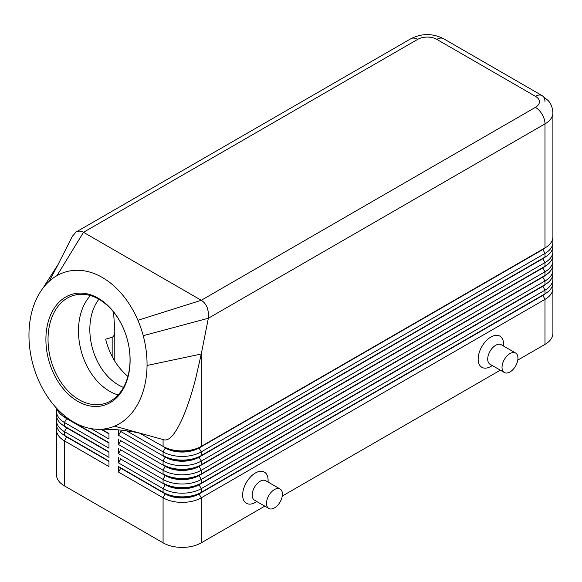 <?xml version="1.0" encoding="UTF-8"?>
<svg xmlns="http://www.w3.org/2000/svg" width="582" height="582" viewBox="0 0 582 582"><rect width="100%" height="100%" fill="white"/><g stroke="black" fill="none" stroke-linecap="round" stroke-linejoin="round"><path stroke-width="0.87" d="M98.882 299.228A51.762 36.404 -105.6 0 0 118.408 384.949A51.762 36.404 -105.6 0 0 123.508 387.408M66.61 436.609A23.855 13.772 0 0 0 66.646 436.624L64.42 435.336A27.005 15.59 180 0 1 64.413 435.336A27.005 15.59 180 0 1 56.505 424.314L56.505 420.641A27.005 15.59 0 0 0 64.42 431.662L108.972 457.387L108.972 451.879L64.42 426.155A27.005 15.59 180 0 1 64.413 426.148A27.005 15.59 180 0 1 56.505 415.126L56.505 411.452A27.005 15.59 0 0 0 64.42 422.474L108.972 448.198L108.972 442.691L64.42 416.967A27.005 15.59 180 0 1 64.413 416.967A27.005 15.59 180 0 1 56.898 408.579M56.934 427.072A27.005 15.59 0 0 0 56.505 429.829L56.505 474.847A27.005 15.59 0 0 0 64.42 485.868L64.42 440.85L108.972 466.575L108.972 461.06L64.42 435.336L64.42 431.662L66.646 427.806A23.855 13.772 180 0 1 63.634 425.682M66.61 427.421A23.855 13.772 0 0 0 66.646 427.435L64.42 426.155L64.42 422.474L66.646 418.618A23.855 13.772 180 0 1 63.634 416.494M56.934 417.883A27.005 15.59 0 0 0 56.505 420.641M66.61 418.232A23.855 13.772 0 0 0 66.646 418.247L64.42 416.967L64.42 415.65M56.934 408.695A27.005 15.59 0 0 0 56.505 411.452M542.795 295.125A23.855 13.772 180 0 1 542.766 295.139L199.044 493.587A23.855 13.772 180 0 1 182.173 497.617A23.855 13.772 180 0 1 165.303 493.587L118.524 466.575L118.524 472.089L163.076 497.814A27.005 15.59 0 0 0 182.173 502.382A27.005 15.59 0 0 0 201.27 497.814L544.992 299.366A27.005 15.59 0 0 0 552.9 288.345L552.9 333.362A27.005 15.59 0 0 1 544.992 344.384L517.776 360.098M118.524 472.089L120.75 468.226L165.303 493.951A23.855 13.772 0 0 0 182.173 497.988A23.855 13.772 0 0 0 199.044 493.951L201.27 492.299A27.005 15.59 180 0 1 182.173 496.868A27.005 15.59 180 0 1 163.076 492.299L118.524 466.575M545.771 284.198A23.855 13.772 0 0 1 542.766 286.322L199.044 484.77A23.855 13.772 0 0 1 182.173 488.8A23.855 13.772 0 0 1 165.303 484.77L120.75 459.045L118.524 462.901L163.076 488.625L163.076 492.299L165.303 493.587L163.076 497.814L163.076 542.831A27.005 15.59 0 0 0 182.173 547.4A27.005 15.59 0 0 0 201.27 542.831L201.27 497.814L199.044 493.951L542.766 295.51A23.855 13.772 0 0 0 545.771 293.386M201.27 455.553A27.005 15.59 180 0 1 182.173 460.115A27.005 15.59 180 0 1 163.076 455.553L165.303 456.834A23.855 13.772 180 0 0 182.173 460.871A23.855 13.772 180 0 0 199.044 456.834L201.27 455.553L201.27 451.872L544.992 253.432A27.005 15.59 0 0 0 552.9 242.403L552.9 246.077A27.005 15.59 180 0 1 544.992 257.106L201.27 455.553M126.512 430.76L163.076 451.872A27.005 15.59 0 0 0 182.173 456.441A27.005 15.59 0 0 0 201.27 451.872L199.044 448.016L542.766 249.569A23.855 13.772 0 0 0 545.771 247.445M56.992 275.628A81.014 56.985 -105.6 0 0 49.135 281.368A81.014 56.985 -105.6 0 0 42.741 288.439A81.014 56.985 -105.6 0 0 35.509 301.076A81.014 56.985 -105.6 0 0 39.743 382.934A81.014 56.985 -105.6 0 0 99.493 429.312A81.014 56.985 -105.6 0 0 114.589 426.155A81.014 56.985 -105.6 0 0 147.05 365.474A81.014 56.985 -105.6 0 0 143.223 335.69A81.014 56.985 -105.6 0 0 137.905 320.282A81.014 56.985 -105.6 0 0 56.992 275.628L83.51 232.298L417.687 39.365A13.502 7.799 -120 0 0 410.936 38.696L76.038 232.043C78.388 230.756 80.883 230.843 83.51 232.298L201.27 300.283C203.875 301.847 205.89 304.364 207.301 307.827L208.567 313.058L208.349 318.245L544.992 123.886A27.005 15.59 0 0 0 552.9 112.864L552.9 236.896A27.005 15.59 180 0 1 544.992 247.917L201.27 446.365A27.005 15.59 180 0 1 182.173 450.926A27.005 15.59 180 0 1 163.076 446.365L165.303 447.653A23.855 13.772 180 0 0 182.173 451.683A23.855 13.772 180 0 0 199.044 447.653L201.27 446.365L201.27 354.009L195.647 378.693C191.471 394.72 186.975 408.142 182.173 418.96C175.277 434.114 169.246 441.069 164.066 439.839L163.971 439.81M201.27 464.734A27.005 15.59 180 0 1 182.173 469.303A27.005 15.59 180 0 1 163.076 464.734L165.303 466.022A23.855 13.772 180 0 0 182.173 470.06A23.855 13.772 180 0 0 199.044 466.022L201.27 464.734L201.27 461.06L544.992 262.62A27.005 15.59 0 0 0 552.9 251.591L552.9 255.265A27.005 15.59 180 0 1 544.992 266.294L201.27 464.734M542.795 258.372A23.855 13.772 180 0 1 542.766 258.393L199.044 457.205A23.855 13.772 0 0 1 182.173 461.235A23.855 13.772 0 0 1 165.303 457.205L120.75 431.48L118.524 435.336L163.076 461.06A27.005 15.59 0 0 0 182.173 465.629A27.005 15.59 0 0 0 201.27 461.06L199.044 457.205L542.766 258.757A23.855 13.772 0 0 0 545.771 256.633M201.27 473.923A27.005 15.59 180 0 1 182.173 478.491A27.005 15.59 180 0 1 163.076 473.923L165.303 475.21A23.855 13.772 180 0 0 182.173 479.248A23.855 13.772 180 0 0 199.044 475.21L201.27 473.923L201.27 470.249L544.992 271.801A27.005 15.59 0 0 0 552.9 260.78L552.9 264.454A27.005 15.59 180 0 1 544.992 275.482L201.27 473.923M542.795 267.56A23.855 13.772 180 0 1 542.766 267.582L199.044 466.393A23.855 13.772 0 0 1 182.173 470.423A23.855 13.772 0 0 1 165.303 466.393L120.75 440.669L118.524 444.524L163.076 470.249A27.005 15.59 0 0 0 182.173 474.817A27.005 15.59 0 0 0 201.27 470.249L199.044 466.393L542.766 267.946A23.855 13.772 0 0 0 545.771 265.821M201.27 483.111A27.005 15.59 180 0 1 182.173 487.68A27.005 15.59 180 0 1 163.076 483.111L165.303 484.399A23.855 13.772 180 0 0 182.173 488.436A23.855 13.772 180 0 0 199.044 484.399L201.27 483.111L201.27 479.437L544.992 280.99A27.005 15.59 0 0 0 552.9 269.968L552.9 273.642A27.005 15.59 180 0 1 544.992 284.663L201.27 483.111M542.795 276.748A23.855 13.772 180 0 1 542.766 276.763L199.044 475.581A23.855 13.772 0 0 1 182.173 479.612A23.855 13.772 0 0 1 165.303 475.581L120.75 449.857L118.524 453.713L163.076 479.437A27.005 15.59 0 0 0 182.173 484.006A27.005 15.59 0 0 0 201.27 479.437L199.044 475.581L542.766 277.134A23.855 13.772 0 0 0 545.771 275.01M165.303 484.399L163.076 488.625A27.005 15.59 0 0 0 182.173 493.194A27.005 15.59 0 0 0 201.27 488.625L544.992 290.178A27.005 15.59 0 0 0 552.9 279.156L552.9 282.83A27.005 15.59 180 0 1 544.992 293.852L201.27 492.299L201.27 488.625L199.044 484.77L544.992 284.663L544.992 280.99L542.766 277.134L544.992 275.482L544.992 271.801L542.766 267.946L544.992 266.294L544.992 262.62L542.766 258.757L544.992 257.106L544.992 253.432L542.766 249.205L199.044 448.016A23.855 13.772 0 0 1 182.173 452.054A23.855 13.772 0 0 1 165.303 448.016L163.076 451.872L163.076 455.553M542.795 249.183A23.855 13.772 180 0 1 542.766 249.205L544.992 247.917L542.766 249.205L544.992 247.917L544.992 123.886A13.502 7.799 60 0 0 542.191 114.479A13.502 7.799 60 0 0 535.44 107.35L201.27 300.283L137.905 320.282M113.548 312.017L114.792 330.511L114.792 361.196M114.792 330.511C115.003 333.915 114.123 336.192 112.159 337.342L105.633 339.168C109.649 354.794 117.069 367.213 127.902 376.409M417.687 39.365A13.502 7.799 180 0 1 436.784 39.365A13.502 7.799 -60 0 1 443.535 38.696L542.191 95.659A13.502 7.799 -60 0 1 544.992 101.835M72.43 236.277L76.038 232.043M77.799 401.354A57.764 40.631 74.4 0 1 47.164 326.211A57.764 40.631 74.4 0 1 98.22 298.224A57.764 40.631 74.4 0 1 124.483 330.932A57.764 40.631 74.4 0 1 128.978 347.032A57.764 40.631 74.4 0 1 77.799 401.354M124.526 331.034A56.258 39.569 -105.6 0 0 98.984 299.286A56.258 39.569 -105.6 0 0 73.907 295.314A56.258 39.569 -105.6 0 0 48.124 343.031A56.258 39.569 -105.6 0 0 79.094 399.725A56.258 39.569 -105.6 0 0 104.171 403.69A56.258 39.569 -105.6 0 0 128.957 346.923M90.399 295.576A56.258 39.569 -105.6 0 0 79.989 345.853A56.258 39.569 -105.6 0 0 109.547 391.22A56.258 39.569 -105.6 0 0 118.139 394.931M280.095 488.989L265.77 480.717A11.254 6.497 120 0 0 260.147 481.278A11.254 6.497 120 0 0 252.799 491.193A11.254 6.497 120 0 0 254.523 500.207L268.84 508.479A11.254 6.497 120 0 0 274.471 507.919A11.254 6.497 120 0 0 281.819 498.003A11.254 6.497 120 0 0 280.095 488.989A11.254 6.497 120 0 0 274.471 489.542A11.254 6.497 120 0 0 267.116 499.458A11.254 6.497 120 0 0 268.84 508.479M256.851 501.553L255.374 502.404A18.006 10.396 -60 0 1 242.643 495.056A18.006 10.396 -60 0 1 255.374 473.006A18.006 10.396 -60 0 1 268.106 480.354L268.106 482.063M504.354 372.502L490.037 364.237A11.254 6.497 -60 0 1 488.313 355.216A11.254 6.497 -60 0 1 495.66 345.301A11.254 6.497 -60 0 1 501.284 344.748L515.608 353.012A11.254 6.497 -60 0 1 517.333 362.033A11.254 6.497 -60 0 1 509.985 371.949A11.254 6.497 -60 0 1 504.354 372.502A11.254 6.497 -60 0 1 502.63 363.488A11.254 6.497 -60 0 1 509.985 353.572A11.254 6.497 -60 0 1 515.608 353.012M490.888 366.434L492.365 365.583L490.888 366.434A18.006 10.396 -60 0 1 478.157 359.087A18.006 10.396 -60 0 1 490.888 337.036A18.006 10.396 -60 0 1 503.619 344.384L503.619 346.094M58.549 263.639L49.135 281.368M164.066 439.839L114.589 426.155M143.223 335.69L208.349 318.245L201.27 354.009L147.05 365.474M552.9 242.403A27.005 15.59 0 0 0 552.478 239.646M139.44 433.081L165.303 447.653M552.9 251.591A27.005 15.59 0 0 0 552.478 248.834M542.766 258.393L544.992 257.106L542.766 258.393M552.9 260.78A27.005 15.59 0 0 0 552.478 258.022M542.766 267.582L544.992 266.294L542.766 267.582M552.9 269.968A27.005 15.59 0 0 0 552.478 267.211M542.766 276.763L544.992 275.482L542.766 276.763M552.9 279.156A27.005 15.59 0 0 0 552.478 276.399M542.795 285.937A23.855 13.772 180 0 1 542.766 285.951L544.992 284.663L542.766 285.951L544.992 290.178L544.992 293.852L542.766 295.139L544.992 293.852L542.766 295.139L544.992 299.366L544.992 344.384M120.75 431.48L120.75 431.109M118.524 429.894L118.524 435.336M120.75 440.669L120.75 440.298M118.524 439.01L118.524 444.524M120.75 449.857L120.75 449.486M118.524 448.198L118.524 453.713M120.75 459.045L120.75 458.674M118.524 457.387L118.524 462.901M108.128 429.341L108.972 429.829L108.972 429.363M108.972 433.503L101.668 429.283L108.972 433.503L108.972 439.01L90.93 428.599M163.076 542.831L64.42 485.868M552.9 288.345A27.005 15.59 0 0 0 552.478 285.587M500.324 370.174L282.263 496.068M264.81 506.144L201.27 542.831M120.75 468.226L120.75 467.863M108.972 433.866L101.035 429.29M108.972 443.055L66.646 418.618L108.972 442.691M108.972 452.243L66.646 427.806L108.972 451.879M56.505 429.829A27.005 15.59 0 0 0 64.42 440.85L66.646 436.995A23.855 13.772 180 0 1 63.634 434.87M108.972 461.431L66.646 436.995L108.972 461.06M165.303 475.21L163.076 479.437L163.076 483.111M165.303 466.022L163.076 470.249L163.076 473.923M165.303 456.834L163.076 461.06L163.076 464.734M112.159 337.342L112.159 356.57M410.936 38.696L410.936 38.696C421.797 33.239 432.666 33.239 443.535 38.696L542.191 95.659A13.502 7.799 -60 0 0 535.44 96.321A13.502 7.799 180 0 1 535.44 107.35M436.784 39.365L535.44 96.321M163.076 439.541L163.076 446.365M165.303 493.587L163.076 492.299M66.646 436.624L64.413 435.336M66.646 427.435L64.413 426.148M66.646 418.247L64.413 416.967M72.626 235.877L57.378 265.836M43.068 288.003L58.098 264.475M145.369 434.565L137.941 432.753C124.934 430.105 112.122 428.956 99.493 429.305M552.9 112.864C552.522 105.335 549.146 101.639 548.295 100.671L542.191 95.659"/></g></svg>
